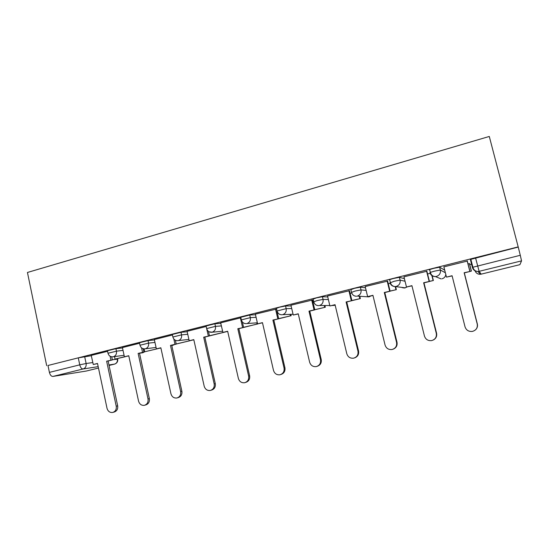 <?xml version="1.0" encoding="UTF-8"?>
<svg xmlns="http://www.w3.org/2000/svg" width="549" height="549" viewBox="0 0 549 549"><rect width="100%" height="100%" fill="white"/><g stroke="black" fill="none" stroke-linecap="round" stroke-linejoin="round"><path stroke-width="0.82" d="M122.496 347.922L115.914 348.684L107.453 350.756M154.413 339.941L148.017 340.606L139.453 342.72M187.195 331.761L180.998 332.303L172.311 334.465M220.876 323.361L214.885 323.773L206.067 325.989M255.505 314.755L249.72 315.009L240.757 317.274M291.114 305.937L285.549 305.992L279.51 307.179L276.428 308.325M327.753 296.927L322.407 296.714L316.45 297.881L313.115 299.123M365.483 287.772L360.343 287.168L354.469 288.307L350.859 289.673M404.393 278.618L399.404 277.334L393.626 278.446L389.632 279.619L389.275 279.88L389.721 279.976M444.711 270.149L439.646 267.205L433.964 268.289L429.627 269.559L429.208 269.834L429.757 270.087M469.738 264.597L472.058 264.014M86.358 371.028L52.882 376.436C51.283 376.415 50.124 375.063 49.41 372.387L47.983 365.483L78.281 357.852L91.408 355.704M46.686 365.661L27.45 272.469L489.289 136.454L518.194 246.899L47.983 365.483M471.179 260.597L470.363 259.478L472.408 267.473M519.917 264.645L521.543 260.871L479.119 271.336L481.171 274.15L519.903 264.652M473.382 268.646L472.408 267.487L472.881 267.239L520.287 255.285L518.194 246.899M520.287 255.285L521.543 260.871M467.316 261.084L443.88 266.869M426.889 271.247L403.947 276.84M387.635 281.115L365.188 286.564M349.507 290.702L327.533 296.021M312.456 300.015L290.943 305.217M276.442 309.066L255.367 314.152M240.496 317.871L220.65 322.86L222.935 332.419L227.657 331.253L238.369 378.412C239.398 381.589 241.478 383.03 244.614 382.735C247.729 381.747 249.068 379.531 248.628 376.072L237.813 328.741L243.612 327.465L242.37 322.05M206.184 326.497L187.099 331.315M172.42 334.986L154.324 339.557M139.563 343.249L122.42 347.579M469.519 263.712L468.023 263.863M107.57 351.298L91.237 355.402L93.268 364.502L97.509 363.452L107.021 408.298C107.94 411.338 109.814 412.724 112.634 412.471C115.42 411.558 116.621 409.472 116.23 406.205L106.636 361.194L112.38 359.924L111.715 356.802M518.139 247.091L470.363 259.478M430.148 273.347L427.575 273.985M390.188 283.346L388.301 283.819M351.387 293.056L350.152 293.365M313.705 302.492L313.081 302.643M443.846 266.732L446.474 277.115L452.074 275.728L465.03 326.827C466.245 330.23 468.702 331.761 472.387 331.418C476.155 330.306 477.767 327.849 477.232 324.054L477.342 323.965C477.829 326.209 477.253 328.144 475.606 329.764M446.474 277.115L452.115 275.893M477.232 324.054L464.152 272.743L469.971 271.474L467.254 260.844M467.151 260.871L469.827 271.336M469.965 271.46L471.406 271.103L469.464 263.506M469.93 271.309L471.406 271.103M469.374 263.527L471.282 270.973M477.342 323.965L464.317 272.874L469.971 271.474M403.934 276.771L406.473 287.01L411.915 285.665L424.452 336.063C425.64 339.426 428.021 340.943 431.617 340.606C435.254 339.508 436.812 337.1 436.297 333.367L436.579 333.243C437.107 336.214 436.057 338.452 433.422 339.955M406.473 287.01L411.956 285.823M436.297 333.367L423.636 282.769L433.367 280.518L432.166 275.749M426.559 271.082L429.146 281.404M429.414 281.335L433.367 280.518M431.864 275.536L433.092 280.422M436.579 333.243L423.965 282.859L429.455 281.5L426.854 271.117M365.174 286.516L367.638 296.618L372.922 295.314L385.062 345.026C386.215 348.354 388.534 349.857 392.027 349.521C395.548 348.45 397.057 346.083 396.556 342.411L397.002 342.253C397.517 345.465 396.309 347.743 393.379 349.089M367.638 296.618L372.963 295.472M396.556 342.411L384.3 292.5L396.364 289.666L395.603 286.592M387.148 280.992L389.653 291.176M390.085 291.066L396.364 289.666M395.198 286.564L395.946 289.611M397.002 342.253L384.794 292.548L390.126 291.224L387.615 281.026M384.794 292.548L384.3 292.5M327.527 295.986L329.908 305.958L335.048 304.681L346.803 353.734C347.922 357.022 350.18 358.511 353.583 358.181C356.994 357.138 358.456 354.805 357.969 351.188L358.566 350.996C359.06 354.325 357.783 356.603 354.729 357.831M329.908 305.958L335.082 304.839M357.969 351.188L346.103 301.95L351.916 300.674L349.493 290.627M348.876 290.613L351.298 300.66M351.916 300.66L360.357 298.574L359.835 296.412M351.882 300.516L360.357 298.574M359.279 296.378L359.808 298.553M358.566 350.996L346.742 301.957L351.916 300.674M346.742 301.957L346.103 301.95M290.936 305.182L293.248 315.023L298.237 313.788L309.636 362.189C310.72 365.449 312.916 366.917 316.224 366.602C319.532 365.572 320.952 363.28 320.486 359.725L321.22 359.499C321.7 362.889 320.383 365.154 317.274 366.279M293.248 315.023L298.141 313.98M320.486 359.725L308.984 311.132L325.317 307.241L324.919 305.58M311.681 299.967L314.035 309.883M314.755 309.698L325.317 307.241M324.239 305.58L324.637 307.255M321.22 359.499L309.76 311.105L314.797 309.856L312.443 299.953M309.76 311.105L308.984 311.132M255.36 314.131L257.598 323.848L262.456 322.647L273.505 370.417C274.562 373.629 276.696 375.091 279.915 374.782C283.126 373.773 284.506 371.515 284.053 368.015L284.924 367.761C285.377 371.193 284.039 373.43 280.91 374.48M257.598 323.848L262.491 322.798M284.053 368.015L272.901 320.06L278.707 318.784L276.943 311.208M275.536 309.06L277.815 318.845M278.707 318.77L291.19 315.682L290.874 314.337M278.672 318.626L291.19 315.682M290.078 314.371L290.394 315.73M284.924 367.761L273.814 319.998L278.707 318.784M273.814 319.998L272.901 320.06M248.628 376.072L249.623 375.791C250.063 379.229 248.731 381.445 245.623 382.427L245.547 382.447M209.437 335.755L227.691 331.404M240.38 317.898L242.596 327.561M243.612 327.451L257.927 323.821M243.578 327.314L257.948 323.903M256.781 322.846L257.042 323.979M249.623 375.791L238.849 328.645L243.612 327.465M238.849 328.645L237.813 328.741M187.092 331.301L189.199 340.764L193.797 339.632L204.187 386.187C205.189 389.33 207.213 390.758 210.267 390.469C213.293 389.502 214.597 387.32 214.172 383.916L215.29 383.607C215.716 386.997 214.419 389.172 211.399 390.14L211.084 390.229M176.208 343.976L193.831 339.776M214.172 383.916L203.686 337.182L209.471 335.913L208.455 331.397M206.712 328.837L208.332 336.036M209.464 335.899L223.923 332.323M215.29 383.607L204.839 337.059L209.471 335.913M204.839 337.059L203.686 337.182M154.324 339.536L156.369 348.889L160.843 347.785L170.931 393.757C171.906 396.865 173.875 398.279 176.847 398.004C179.791 397.051 181.06 394.903 180.642 391.547L181.877 391.211C182.289 394.553 181.026 396.701 178.089 397.641L177.567 397.792M144.099 348.883L144.73 351.765L160.878 347.929M180.642 391.547L170.471 345.403L190.297 340.641M173.827 339.001L174.994 344.285M181.877 391.211L171.727 345.246L176.243 344.127L175.385 340.256M171.727 345.246L170.471 345.403M122.413 347.565L124.403 356.802L128.761 355.725L138.554 401.127C139.501 404.194 141.422 405.601 144.318 405.334C147.18 404.4 148.408 402.28 148.01 398.972L149.349 398.615C149.747 401.909 148.518 404.023 145.663 404.949L144.95 405.148M124.403 356.802L128.789 355.869M148.01 398.972L138.128 353.405L143.893 352.129L143.145 348.704M141.567 347.84L142.534 352.314M144.703 351.655L142.877 352.739L144.73 351.758L157.563 348.739M149.349 398.615L139.501 353.22L143.893 352.129M142.5 352.808L138.128 353.405M116.23 406.205L117.671 405.821C118.056 409.08 116.862 411.16 114.089 412.066L113.204 412.306M93.268 364.502L97.544 363.596M110.095 356.212L110.932 360.13M114.501 356.603L115.036 359.115L125.687 356.617M115.036 359.115L124.403 356.795M117.671 405.821L108.105 360.981L112.38 359.924M108.105 360.981L106.636 361.194M107.988 353.247L116.45 351.182L123.024 350.379M115.914 348.684L116.45 351.182C116.793 354.002 115.77 355.848 113.368 356.733L124.081 355.306M139.995 345.239L148.573 343.132L154.955 342.425M148.017 340.606L148.573 343.132C148.923 345.987 147.873 347.867 145.403 348.773L156.06 347.462M172.873 337.017L181.561 334.869L187.758 334.272M180.998 332.303L181.561 334.869C181.932 337.759 180.847 339.666 178.315 340.593L188.904 339.433M206.644 328.577L215.469 326.367L221.453 325.9M214.885 323.773L215.469 326.367C215.846 329.297 214.734 331.239 212.134 332.186L209.094 331.802M241.354 319.895L250.323 317.638L256.095 317.322M249.72 315.009L250.323 317.638C250.715 320.602 249.575 322.572 246.899 323.546L257.357 322.798M277.046 310.974L286.173 308.655L291.718 308.531M285.549 305.992L286.173 308.655C286.571 311.66 285.398 313.664 282.646 314.659L293.056 314.227M313.747 301.813L317.096 300.591L323.052 299.411L328.377 299.548M322.407 296.714L323.052 299.411C323.464 302.465 322.263 304.496 319.429 305.512L329.812 305.532M351.518 292.391L355.134 291.052L361.009 289.899L366.121 290.407M360.343 287.168L361.009 289.899C361.441 292.994 360.199 295.06 357.282 296.103L368.633 296.872L371.049 295.945M390.394 282.728L394.312 281.232L400.091 280.107L405.045 281.253M399.404 277.334L400.091 280.107C400.537 283.243 399.26 285.343 396.261 286.413L395.383 286.557C392.617 286.557 390.813 285.254 389.962 282.646M430.457 272.867L429.915 272.633L430.334 272.373L434.678 271.11L440.353 270.019L445.363 272.736M439.646 267.205L440.353 270.019C440.82 273.196 439.502 275.337 436.407 276.435L435.419 276.586C432.612 276.559 430.773 275.241 429.915 272.633M84.656 356.555L86.124 363.507L92.856 362.546M112.346 359.76L117.726 359.108C117.98 361.551 116.978 363.205 114.72 364.069L108.956 364.975M117.287 358.696L117.362 359.046C117.678 361.619 116.738 363.308 114.542 364.111L109.059 365.456M98.189 366.643L83.112 368.976L52.882 376.436M86.179 371.069L98.484 368.05M442.165 278.755L442.075 278.775C444.237 278.123 445.479 276.696 445.809 274.507M402.204 287.655L404.414 288.019L406.96 287.065M367.356 296.803L369.539 296.7M333.017 305.505L335.158 305.141M174.39 344.587L172.825 345.335L174.28 344.614M475.544 257.817L479.119 271.336L478.055 271.494C475.173 271.453 473.293 270.115 472.408 267.487M78.281 357.852L79.749 364.838L86.124 363.507C86.454 366.293 85.452 368.118 83.112 368.976C81.595 368.935 80.477 367.556 79.749 364.838L49.41 372.387M470.822 259.203L472.881 267.239C473.663 269.957 475.386 271.378 478.055 271.494L480.203 274.294L481.178 274.15L480.203 274.294C477.678 274.274 475.983 273.127 475.105 270.856M429.627 269.559L430.334 272.373C431.095 275.076 432.79 276.483 435.419 276.586L441.163 278.913M389.632 279.619L390.318 282.392C391.08 285.096 392.768 286.489 395.383 286.557L405.347 287.854M350.79 289.385L351.456 292.116C352.218 294.827 353.899 296.192 356.507 296.234M313.054 298.876L313.699 301.573C314.453 304.27 316.135 305.621 318.729 305.635M276.373 308.099L276.998 310.761C277.753 313.445 279.427 314.783 282.021 314.769M240.709 317.068L241.313 319.696C242.068 322.366 243.735 323.684 246.329 323.649M206.019 325.797L206.609 328.391C207.35 331.04 209.025 332.337 211.612 332.282L222.654 331.205M172.269 334.286L172.832 336.853C173.58 339.481 175.248 340.757 177.842 340.682M139.412 342.549L139.961 345.081C140.702 347.695 142.369 348.951 144.97 348.855M107.426 350.598L107.961 353.103C108.688 355.69 110.356 356.925 112.964 356.816M332.378 305.512L334.718 305.306M172.42 345.41L171.782 345.493M117.616 358.614L117.699 359.005"/></g></svg>
